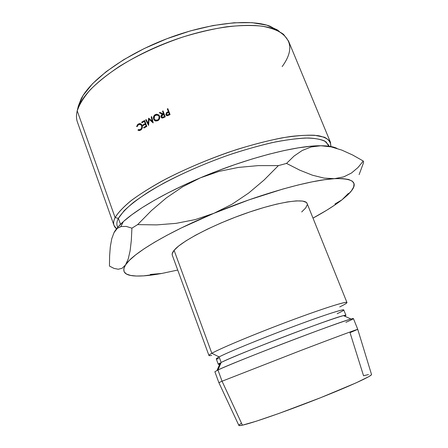 <?xml version="1.0" encoding="UTF-8"?>
<svg xmlns="http://www.w3.org/2000/svg" width="448" height="448" viewBox="0 0 448 448"><rect width="100%" height="100%" fill="white"/><g stroke="black" fill="none" stroke-linecap="round" stroke-linejoin="round"><path stroke-width="0.67" d="M117.802 227.226C116.368 224.902 116.558 221.945 118.384 218.355L115.102 217.577L77.207 110.841L78.154 106.842M330.45 142.279L288.506 41.02L283.545 34.35C278.359 30.61 271.191 27.882 262.035 26.163C251.81 25.122 240.033 25.323 226.71 26.774C212.705 28.974 198.089 32.385 182.846 37.016C159.494 44.951 138.331 54.768 119.353 66.45C107.772 74.222 98.095 81.973 90.328 89.712C83.798 97.266 79.419 104.311 77.207 110.841L115.102 217.577C112.734 222.466 113.21 226.195 116.542 228.766L113.999 225.372C113.221 223.216 113.59 220.618 115.102 217.577C118.037 212.733 123.155 207.256 130.463 201.146C139.003 194.751 149.43 188.098 161.745 181.188C181.798 170.598 203.784 161.056 227.685 152.55C251.009 144.693 272.938 139.149 290.903 136.455C302.064 135.167 311.282 134.921 318.545 135.722C324.598 137.071 328.569 139.261 330.45 142.279L330.837 146.507C330.966 142.593 328.826 139.502 324.419 137.228L314.535 135.257C305.771 134.943 294.935 135.811 282.033 137.866C268.128 140.627 253.086 144.497 236.908 149.47C211.714 157.864 188.132 167.653 166.158 178.842C152.673 186.161 141.232 193.239 131.841 200.077C123.822 206.612 118.244 212.442 115.102 217.577L118.384 218.355C116.85 221.351 116.469 223.91 117.23 226.027L117.695 227.343M78.378 105.902L83.16 95.357L92.462 83.787L106.12 71.702L123.659 59.724L144.273 48.518L166.891 38.73L190.254 30.929L213.046 25.53L234.03 22.775L252.174 22.686L266.717 25.127L277.211 29.82L279.35 31.45L270.183 26.27C250.214 18.542 208.186 22.859 166.572 38.853C124.953 54.813 90.826 79.722 81.161 98.829L78.378 105.902L77.207 110.841C76.16 115.007 76.227 118.742 77.409 122.052L113.999 225.372M120.506 224.308L118.384 218.355L120.506 224.308M218.652 358.674C215.348 359.425 215.51 358.837 219.128 356.91L211.826 353.282L174.104 250.32C172.441 252.342 171.836 253.971 172.295 255.209L208.936 355.477C208.818 355.158 209.776 354.424 211.826 353.282C208.029 355.426 207.984 356.126 211.68 355.37M220.293 362.914L217.006 370.451L217.946 369.998L221.172 362.466L219.128 356.91L216.283 358.865L218.271 364.28L220.293 362.914C217.795 364.224 217.616 364.644 219.744 364.174L218.271 364.28M371.493 374.399L357.75 329.364C358.742 328.658 334.555 337.602 300.294 350.689L222.057 381.22L217.946 369.998L214.883 371.745L218.87 382.659L222.057 381.22L218.893 382.67L238.818 425.331C238.834 425.734 240.033 425.684 242.413 425.174L222.057 381.22L242.413 425.174L256.273 421.204L278.953 413.442L320.734 397.656L356.009 382.9L368.822 376.634L371.286 374.942L371.493 374.399C372.971 375.547 350.498 385.93 318.046 398.714C285.639 411.499 252.028 423.175 242.413 425.174L239.378 425.594L238.818 425.326M357.762 329.347L353.422 318.567C353.573 317.666 328.938 326.262 294.952 339.153C260.999 352.027 226.929 365.714 217.946 369.998L222.057 381.22L299.527 350.986C333.581 337.971 358.098 328.894 357.762 329.347L350.022 332.657L363.546 375.771L368.469 374.55M150.332 274.445L161.829 273.448L177.716 270.049L161.829 273.448L143.651 275.867L136.394 276.03L130.609 275.43L126.465 274.036L124.141 271.824L123.782 268.789L125.53 264.925L129.466 260.271L135.649 254.878L144.054 248.825L154.599 242.217L167.132 235.194L181.406 227.914L213.892 213.304L248.87 199.903L282.722 189.09L298.15 184.985L312.094 181.86L324.274 179.754L334.488 178.674L342.602 178.59L348.555 179.446L352.346 181.182L354.032 183.708L353.696 186.934L351.473 190.764L347.508 195.104L341.947 199.853L334.958 204.926L326.71 210.241L312.995 218.12C324.89 211.674 334.538 205.582 341.947 199.853L348.41 193.413L341.947 199.853L334.925 204.019L341.947 199.853L348.068 194.561C359.514 183.411 354.99 178.119 334.488 178.674L324.055 178.102L312.441 175.207L299.83 170.19L286.524 163.414L278.387 165.62L264.068 180.046L248.674 193.043L231.986 204.271L213.892 213.304L195.233 219.598L176.086 223.356L156.75 224.89L137.626 224.61L131.919 228.172L131.32 240.391L130.105 250.846L128.195 259.084L125.53 264.925L122.147 268.257L118.25 269.254L113.966 268.38L109.452 266.078L109.603 255.948L110.326 246.658L111.759 238.734L114.072 232.518L117.757 227.27L123.676 221.318L131.813 214.754L142.089 207.693L154.358 200.29L168.381 192.713L183.865 185.153L200.43 177.806L217.666 170.867L235.11 164.522L252.319 158.928L268.85 154.23L284.29 150.517L298.295 147.851L310.582 146.266L320.936 145.746L329.23 146.25L335.39 147.717M301.7 211.954L305.665 207.984L307.25 204.742M307.121 203.521L306.264 202.384L302.618 201.062L296.313 200.889L287.504 201.919L276.489 204.165L263.71 207.564L249.743 211.977L235.267 217.207L220.993 222.992L207.626 229.057L195.81 235.082L186.054 240.8L178.746 245.946L174.104 250.32L172.2 253.77L172.312 255.27M241.074 423.472L238.969 425.006M345.912 315.286L343.762 309.932C343.711 308.694 320.902 316.182 289.783 327.902C258.698 339.595 227.472 352.475 219.128 356.91L221.172 362.466C229.6 358.226 260.921 345.481 292.034 333.732C323.182 321.961 345.94 314.255 345.912 315.286L344.747 316.193C346.646 315.118 346.226 314.927 343.493 315.622C331.38 318.17 235.054 355.051 221.172 362.466L217.946 369.998C232.714 362.583 338.537 322.039 350.98 319.026C355.359 317.828 353.668 318.926 345.89 322.33M344.848 304.254C353.662 299.202 334.286 304.545 298.032 317.856C261.845 331.117 221.267 347.883 211.826 353.282L219.128 356.91C228.178 352.072 265.462 336.851 298.614 324.604C331.839 312.318 349.882 307.003 341.874 311.377L337.182 313.734M346.954 302.495L307.098 203.465C305.351 197.915 279.518 201.527 246.215 213.192C212.929 224.801 181.138 241.483 174.104 250.32L211.826 353.282C220.528 348.342 254.274 334.225 288.131 321.53C322.028 308.812 346.836 300.927 346.954 302.495C347.054 303.055 344.646 304.534 339.724 306.936M161.818 273.448L161.84 273.442C151.295 275.391 142.643 276.248 135.89 276.007C124.83 275.604 121.374 271.908 125.53 264.925C132.322 253.803 167.283 232.574 213.892 213.304C260.215 193.928 310.598 179.866 334.488 178.674L324.055 178.102L312.441 175.207L299.83 170.19L286.524 163.414L294.078 156.044L302.226 150.478L311.147 146.961L320.936 145.746C296.593 145.37 246.243 158.284 200.43 177.806C165.95 192.338 137.077 209.082 123.334 221.626C118.838 225.702 115.752 229.337 114.072 232.518L117.326 228.362L120.898 226.526L126.33 226.425L131.919 228.172L137.626 224.61L151.458 210.571L166.37 197.87L182.638 186.816L200.43 177.806L219.01 171.399L238.375 167.423L258.294 165.614L278.387 165.62L286.524 163.414L294.078 156.044L302.226 150.478L311.147 146.961L320.936 145.746L331.156 146.882L341.762 150.08L352.559 154.963L363.3 161.045L357.89 167.625L351.45 173.034L343.728 176.876L334.488 178.674M363.535 162.702L363.3 161.045L363.535 162.702L359.117 174.597L363.535 162.702M113.988 232.669L117.326 228.362L121.43 226.402M337.002 148.422C333.598 146.675 328.266 145.785 321.009 145.746L331.156 146.882L341.762 150.08L352.559 154.963L363.3 161.045L357.89 167.625L351.45 173.034L343.728 176.876M213.892 213.304L195.233 219.598L176.086 223.356L156.75 224.89L137.626 224.61L151.458 210.571L166.37 197.87L182.638 186.816L200.43 177.806L219.01 171.399L238.375 167.423L258.294 165.614L278.387 165.62L264.068 180.046L248.674 193.043L231.986 204.271L213.892 213.304M113.966 268.38L109.452 266.078L109.603 255.948L110.326 246.658L111.759 238.734L114.072 232.518M126.33 226.425L131.919 228.172L131.32 240.391L130.105 250.846L128.195 259.084L125.53 264.925M329.022 146.222L328.49 144.934L324.654 140.986C320.214 139.065 313.751 138.079 305.267 138.023C295.669 138.561 284.43 140.134 271.555 142.755C257.93 145.97 243.561 150.086 228.441 155.109C205.162 163.38 183.736 172.665 164.153 182.958C152.124 189.672 141.921 196.14 133.538 202.362C126.358 208.309 121.307 213.64 118.384 218.355L124.09 210.773C129.976 205.061 137.99 198.884 148.131 192.242C169.999 178.735 200.922 164.517 231.974 153.899C247.358 148.938 261.862 144.945 275.475 141.921C288.26 139.524 299.258 138.214 308.476 137.995C316.501 138.376 322.398 139.703 326.166 141.982L328.91 146.446M148.607 118.283L152.27 121.43L151.206 116.889L151.698 116.626L153.182 122.926L149.061 119.308L148.596 125.406L145.701 119.885L146.171 119.622L148.26 123.592L148.719 118.222L152.88 121.654L152.27 121.43L151.206 116.889L151.698 116.626L153.182 122.926L149.061 119.308L150.427 119.767L149.061 119.308L148.596 125.406L145.701 119.885L146.171 119.622L148.26 123.592L148.77 123.743L148.26 123.592L148.607 118.283L148.887 118.373L148.607 118.283M146.81 126.398L143.886 128.055L143.662 127.45L146.115 126.056L145.443 124.236L142.99 125.636L142.766 125.031L145.219 123.631L144.379 121.363L141.932 122.763L141.708 122.158L144.62 120.49L146.81 126.398L144.62 120.49L141.708 122.158L141.932 122.763L144.379 121.363L145.219 123.631L145.846 123.799L145.219 123.631L142.766 125.031L142.99 125.636L145.443 124.236L146.115 126.056L146.742 126.218L146.115 126.056L143.662 127.45L143.886 128.055L146.81 126.398M165.25 116.866L162.747 117.975L161.7 117.852L160.905 116.228L161.174 115.438L162.456 114.43L159.314 112.728L159.953 112.409L163.1 114.117L163.526 113.915L162.495 111.171L163.016 110.925L165.25 116.866L163.016 110.925L162.495 111.171L163.526 113.915L164.321 114.402L159.953 112.409L159.314 112.728L162.456 114.43C161.19 114.951 160.709 115.819 161.022 117.034L161.426 117.656L162.747 117.975L165.25 116.866M153.938 119.745L153.412 117.835L154.358 115.321L156.621 114.156L158.872 115.013L159.774 117.404L159.527 118.742L157.78 120.725L155.338 120.921L153.938 119.745M137.978 130.239L138.23 129.657L139.3 129.914L140.386 129.556L141.691 127.932L141.686 125.748L140.347 124.337L138.516 124.594L137.122 126.638L136.612 126.526L137.693 124.449L139.507 123.558L140.734 123.794L141.585 124.488L142.335 126.162L142.167 128.195L140.582 130.178L137.978 130.239L140.582 130.178C142.184 129.091 142.71 127.54 142.156 125.518L140.734 123.794L138.292 123.995L136.612 126.526L137.122 126.638L138.516 124.594L140.689 124.477L141.686 125.748C142.122 127.383 141.691 128.654 140.386 129.556L138.247 129.662L137.978 130.239L139.748 130.53L137.978 130.239M170.078 114.604L167.535 115.674L166.499 115.522L165.844 114.699L166.449 112.638L168.336 111.642L167.3 108.903L167.832 108.657L170.078 114.604L167.832 108.657L167.3 108.903L168.336 111.642L169.21 112.302L168.336 111.642L166.449 112.638L165.844 114.699L166.214 115.287L167.535 115.674L170.078 114.604M77.207 110.841L80.041 103.667C89.914 84.263 125.031 58.738 167.899 42.302C210.756 25.833 253.932 21.302 274.249 29.114C291.85 37.128 294.487 49.622 282.167 66.59M167.082 115.696L165.844 114.699L166.947 115.422L166.835 114.962L167.082 115.696M166.981 113.008L166.449 112.638L166.981 113.008M168.51 112.28L167.91 111.838L168.51 112.28M168.174 109.57L167.3 108.903L168.174 109.57M167.782 115.606L166.902 114.99M166.37 114.447L167.524 112.722L168.566 112.252L169.439 112.907L168.566 112.252L169.316 114.234L169.91 114.682L169.316 114.234L168.566 112.252L166.566 113.355L166.37 114.447L167.182 115.052L169.316 114.234L168.235 114.738L166.566 114.772L166.37 114.447M168.84 115.17L168.235 114.738L168.84 115.17M139.535 129.886L140.073 129.959M141.204 129.713L140.386 129.556L141.204 129.713M142.262 125.871L141.686 125.748L142.262 125.871M141.674 124.606L140.958 124.667M137.127 126.61L136.612 126.526L137.127 126.61M139.535 124.236L138.292 123.995L139.535 124.236M140.213 124.275L141.019 123.967L140.213 124.275M139.843 130.502L140.062 129.976L139.843 130.502M153.653 119.14L154.442 119.454L153.653 119.14L154.622 120.529L157.78 120.725C159.499 119.633 160.087 118.093 159.538 116.099L158.704 114.811L155.4 114.514C153.658 115.606 153.076 117.152 153.653 119.14M156.223 114.89L155.4 114.514L156.223 114.89M157.455 114.862L158.698 114.85M156.038 121.089L155.299 120.204L156.038 121.089L154.605 120.506M158.928 115.584L158.57 115.483M155.999 120.406L156.918 120.876M159.029 116.357L159.701 116.693L159.029 116.357C159.454 117.998 158.95 119.258 157.528 120.131L154.924 119.952L154.146 118.882C153.714 117.242 154.213 115.987 155.652 115.114L158.357 115.354L159.029 116.357L158.469 115.461L156.638 114.817L154.549 116.054L154.146 118.882L155.534 120.299L158.234 120.445L157.528 120.131L158.984 118.524L159.029 116.357M162.417 118.02L161.022 117.034L162.254 117.69M163.128 114.817L162.456 114.43L163.128 114.817M161.174 113.092L160.558 113.394L161.174 113.092L163.744 114.526L161.174 113.092M163.901 114.61L163.1 114.117L163.901 114.61M163.296 111.67L162.495 111.171L163.296 111.67M161.538 116.782L162.686 115.024L163.75 114.52L164.55 115.013L163.75 114.52L164.494 116.502L165.161 116.906L164.494 116.502L163.75 114.52L161.734 115.674L161.538 116.782L162.361 117.37L164.494 116.502L163.408 117.029L161.773 117.13L161.538 116.782M164.091 117.421L163.408 117.029L164.091 117.421M162.159 117.342L163.072 117.869M144.581 127.658L143.662 127.45L144.581 127.658M146.07 124.404L145.443 124.236L146.07 124.404M143.674 125.244L142.766 125.031L143.674 125.244M145.006 121.531L144.379 121.363L145.006 121.531M142.604 122.371L141.708 122.158L142.604 122.371M146.423 120.098L145.701 119.885L146.423 120.098M152.97 122.018L152.376 121.47L152.97 122.018M151.816 117.118L151.206 116.889L151.816 117.118M350.98 319.026L343.493 315.622M123.334 221.626L120.898 226.526M80.041 103.667L81.161 98.829M274.249 29.114L270.183 26.27M166.701 115.612L166.202 115.282M141.753 124.723L140.711 124.499M139.535 130.57L138.141 130.334M159.466 115.926L158.396 115.394M162.03 117.981L161.431 117.662"/></g></svg>
